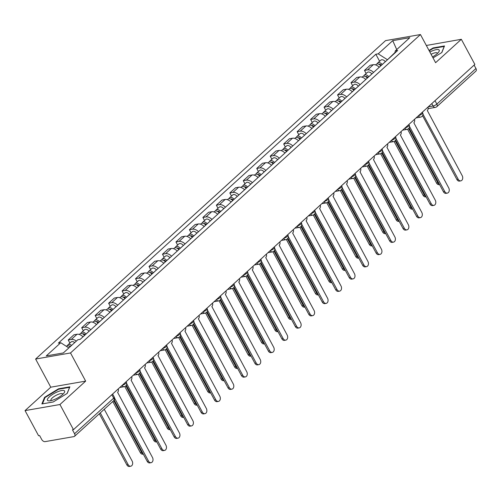 <?xml version="1.0" encoding="UTF-8"?>
<svg xmlns="http://www.w3.org/2000/svg" width="501" height="501" viewBox="0 0 501 501"><rect width="100%" height="100%" fill="white"/><g stroke="black" fill="none" stroke-linecap="round" stroke-linejoin="round"><path stroke-width="0.75" d="M25.05 410.601L59.945 404.52L73.472 429.645L474.86 64.422L461.333 39.297L435.607 62.7L420.452 34.55L385.557 40.625L35.615 359.042L50.776 387.192L25.05 410.601L38.577 435.72L39.598 435.544L41.702 439.458A2.993 1.879 -132.3 0 0 45.096 441.632L73.885 436.615A2.993 1.879 -132.3 0 0 74.543 436.308A2.993 1.879 -132.3 0 0 74.561 433.734L113.664 398.157A2.993 0.864 -28.3 0 0 114.266 397.093L112.619 394.024M461.333 39.297L426.332 45.472M59.945 404.52L85.665 381.117L70.509 352.961L420.452 34.55M73.472 429.645L72.451 429.82L74.561 433.734M474.115 65.099L475.95 68.512A2.993 1.879 47.7 0 1 475.931 71.079L436.828 106.663A2.993 1.879 -132.3 0 0 436.847 104.089L475.95 68.512M379.257 67.24A6.889 4.315 -132.3 0 0 373.283 64.698L370.176 65.243L364.477 70.422L367.584 69.883A6.889 4.315 47.7 0 1 373.558 72.426M366.143 73.509L364.477 70.422M365.786 79.496A6.889 4.315 -132.3 0 0 359.812 76.954L356.712 77.492L351.013 82.678L354.119 82.139A6.889 4.315 47.7 0 1 360.094 84.682M352.673 85.765L351.013 82.678M352.322 91.746A6.889 4.315 -132.3 0 0 346.348 89.203L343.248 89.748L337.549 94.927L340.649 94.388A6.889 4.315 47.7 0 1 346.629 96.931M339.208 98.014L337.549 94.927M338.858 104.001A6.889 4.315 -132.3 0 0 332.883 101.459L329.777 101.997L324.084 107.183L327.184 106.644A6.889 4.315 47.7 0 1 333.159 109.187M325.744 110.27L324.084 107.183M325.393 116.251A6.889 4.315 -132.3 0 0 319.419 113.708L316.313 114.253L310.614 119.438L313.72 118.894A6.889 4.315 47.7 0 1 319.694 121.436M312.28 122.52L310.614 119.438M311.923 128.506A6.889 4.315 -132.3 0 0 305.948 125.964L302.848 126.502L297.149 131.688L300.256 131.149A6.889 4.315 47.7 0 1 306.23 133.692M298.809 134.775L297.149 131.688M298.458 140.756A6.889 4.315 -132.3 0 0 292.484 138.22L289.384 138.758L283.685 143.944L286.785 143.399A6.889 4.315 47.7 0 1 292.766 145.941M285.345 147.025L283.685 143.944M284.994 153.012A6.889 4.315 -132.3 0 0 279.019 150.469L275.913 151.008L270.221 156.193L273.321 155.654A6.889 4.315 47.7 0 1 279.295 158.197M271.88 159.28L270.221 156.193M271.529 165.261A6.889 4.315 -132.3 0 0 265.555 162.725L262.449 163.263L256.75 168.449L259.856 167.904A6.889 4.315 47.7 0 1 265.831 170.446M258.416 171.53L256.75 168.449M259.587 176.127L258.04 177.498A6.889 4.315 -132.3 0 0 252.084 174.974L248.984 175.513L243.286 180.698L246.392 180.16A6.889 4.315 47.7 0 1 252.366 182.702M244.945 183.786L243.286 180.698M244.594 189.773A6.889 4.315 -132.3 0 0 238.62 187.23L235.52 187.769L229.821 192.954L232.921 192.409A6.889 4.315 47.7 0 1 238.902 194.952M231.481 196.035L229.821 192.954M231.13 202.022A6.889 4.315 -132.3 0 0 225.156 199.479L222.049 200.018L216.357 205.203L219.457 204.665A6.889 4.315 47.7 0 1 225.431 207.207M218.016 208.291L216.357 205.203M219.194 212.887L217.647 214.259A6.889 4.315 -132.3 0 0 211.691 211.735L208.585 212.274L202.886 217.459L205.992 216.914A6.889 4.315 47.7 0 1 211.967 219.457M204.552 220.54L202.886 217.459M205.723 225.137L204.176 226.508A6.889 4.315 -132.3 0 0 198.221 223.985L195.121 224.523L189.422 229.708L192.528 229.17A6.889 4.315 47.7 0 1 198.502 231.712M191.081 232.796L189.422 229.708M190.731 238.783A6.889 4.315 -132.3 0 0 184.756 236.24L181.656 236.779L175.957 241.964L179.057 241.419A6.889 4.315 47.7 0 1 185.038 243.962M177.617 245.045L175.957 241.964M177.266 251.032A6.889 4.315 -132.3 0 0 171.292 248.49L168.186 249.028L162.493 254.214L165.593 253.675A6.889 4.315 47.7 0 1 171.567 256.218M164.153 257.301L162.493 254.214M165.33 261.898L163.783 263.269A6.889 4.315 -132.3 0 0 157.828 260.745L154.721 261.284L149.022 266.469L152.129 265.925A6.889 4.315 47.7 0 1 158.103 268.467M150.688 269.551L149.022 266.469M150.331 275.537A6.889 4.315 -132.3 0 0 144.357 272.995L141.257 273.54L135.558 278.719L138.664 278.18A6.889 4.315 47.7 0 1 144.639 280.723M137.218 281.806L135.558 278.719M136.867 287.793A6.889 4.315 -132.3 0 0 130.893 285.251L127.793 285.789L122.094 290.975L125.194 290.436A6.889 4.315 47.7 0 1 131.174 292.972M123.753 294.056L122.094 290.975M123.403 300.043A6.889 4.315 -132.3 0 0 117.428 297.5L114.322 298.045L108.629 303.224L111.729 302.685A6.889 4.315 47.7 0 1 117.704 305.228M110.289 306.311L108.629 303.224M109.938 312.298A6.889 4.315 -132.3 0 0 103.964 309.756L100.858 310.294L95.159 315.48L98.265 314.941A6.889 4.315 47.7 0 1 104.239 317.484M96.825 318.567L95.159 315.48M96.468 324.548A6.889 4.315 -132.3 0 0 90.493 322.005L87.393 322.55L81.694 327.729L84.801 327.191A6.889 4.315 47.7 0 1 90.775 329.733M83.354 330.817L81.694 327.729M83.003 336.804A6.889 4.315 -132.3 0 0 77.029 334.261L73.929 334.8L68.23 339.985L71.33 339.446A6.889 4.315 47.7 0 1 76.327 341.118M69.889 343.072L68.23 339.985M394.913 52.599L387.367 59.863M387.223 59.594L378.23 53.839L392.734 40.644L409.824 37.669L395.32 50.864L394.794 53.1M378.23 53.839L375.838 54.258L58.354 343.141L60.746 342.722L46.242 355.917L63.333 352.942L77.837 339.747L80.223 339.334L397.713 50.451L395.32 50.864M35.615 359.042L70.509 352.961M433.033 57.922L441.844 52.536L444.506 45.942L433.171 47.914L429.019 50.457M50.776 387.192L85.665 381.117M53.212 401.977L67.209 393.41L69.877 386.822L58.536 388.795L44.539 397.362L41.877 403.95L53.212 401.977M379.608 61.26L375.838 54.258M60.746 342.722L68.862 347.913M392.734 40.644L396.717 49.593M433.396 48.346L433.171 47.914M44.865 397.963L44.539 397.362M58.767 389.221L58.536 388.795M422.969 114.478A2.993 2.167 80.1 0 0 423.082 114.378L458.221 179.277A3.444 2.492 80.1 0 0 460.795 180.867A3.444 2.492 80.1 0 0 462.191 175.663L427.315 110.527A2.993 2.167 80.1 0 0 427.96 107.095M460.795 180.867L459.473 181.093A3.444 2.492 -99.9 0 1 456.899 179.508L422.55 115.718M381.342 65.343L381.192 65.149A1.797 1.127 -132.3 0 0 379.075 64.379M382.25 64.516L382.232 64.497A3.745 2.348 -132.3 0 0 377.71 62.988A3.745 2.348 -132.3 0 0 377.209 63.915M385.357 61.692L385.344 61.667A3.745 2.348 -132.3 0 0 380.816 60.158L377.71 62.988M408.647 128.538L437.874 182.821A3.444 2.492 80.1 0 0 439.415 184.293M380.785 65.85L380.766 65.831A3.745 2.348 -132.3 0 0 376.238 64.322L375.593 64.911M439.559 184.562L439.127 184.637A3.444 2.492 -99.9 0 1 436.553 183.053L407.57 129.227M409.499 126.728A2.993 2.167 80.1 0 0 409.618 126.634L444.756 191.532A3.444 2.492 80.1 0 0 447.33 193.117A3.444 2.492 80.1 0 0 448.727 187.919L413.845 122.783A2.993 2.167 80.1 0 0 414.496 119.351M447.33 193.117L446.009 193.348A3.444 2.492 -99.9 0 1 443.435 191.764L409.085 127.974M396.034 138.984A2.993 2.167 80.1 0 0 396.153 138.883L431.292 203.782A3.444 2.492 80.1 0 0 433.866 205.372A3.444 2.492 80.1 0 0 435.263 200.168L400.38 135.038A2.993 2.167 80.1 0 0 401.025 131.6M433.866 205.372L432.545 205.598A3.444 2.492 -99.9 0 1 429.964 204.013L395.621 140.224M432.507 56.939A9.732 2.806 -28.3 0 0 438.651 52.11A9.732 2.806 -28.3 0 0 432.194 50.914A9.732 2.806 -28.3 0 0 429.852 52.01M437.379 53.501A6.663 1.923 -28.3 0 0 437.31 53.1A6.663 1.923 -28.3 0 0 432.507 53.626A6.663 1.923 -28.3 0 0 431.073 54.283M429.213 50.826L433.221 48.372L444.205 46.461L441.725 52.611M57.565 391.795A9.732 2.806 -28.3 0 0 48.503 397.681A9.732 2.806 -28.3 0 0 49.392 400.863A9.732 2.806 -28.3 0 0 54.459 399.485A9.732 2.806 -28.3 0 0 64.022 392.991A9.732 2.806 -28.3 0 0 57.565 391.795M62.75 394.375A6.663 1.923 -28.3 0 0 62.681 393.974A6.663 1.923 -28.3 0 0 57.878 394.5A6.663 1.923 -28.3 0 0 50.952 400.293A6.663 1.923 -28.3 0 0 51.252 400.568M42.485 403.844L45.027 397.55L58.592 389.252L69.576 387.336L67.09 393.485M367.878 77.599L367.728 77.404A1.797 1.127 -132.3 0 0 365.611 76.628M368.786 76.772L368.767 76.747A3.745 2.348 -132.3 0 0 364.24 75.238A3.745 2.348 -132.3 0 0 363.745 76.165M371.892 73.941L371.874 73.923A3.745 2.348 -132.3 0 0 367.352 72.413L364.24 75.238M395.183 140.787L424.41 195.077A3.444 2.492 80.1 0 0 425.944 196.542M367.314 78.106L367.302 78.087A3.745 2.348 -132.3 0 0 362.774 76.572L362.123 77.167M426.094 196.818L425.662 196.893A3.444 2.492 -99.9 0 1 423.088 195.302L394.105 141.482M354.414 89.848L354.257 89.654A1.797 1.127 -132.3 0 0 352.147 88.884M355.322 89.021L355.303 89.003A3.745 2.348 -132.3 0 0 350.775 87.493A3.745 2.348 -132.3 0 0 350.28 88.42M358.428 86.197L358.409 86.172A3.745 2.348 -132.3 0 0 353.881 84.663L350.775 87.493M381.712 153.043L410.945 207.326A3.444 2.492 80.1 0 0 412.48 208.798M353.85 90.355L353.838 90.337A3.745 2.348 -132.3 0 0 349.31 88.827L348.658 89.416M412.624 209.067L412.198 209.142A3.444 2.492 -99.9 0 1 409.624 207.558L380.641 153.738M382.57 151.233A2.993 2.167 80.1 0 0 382.689 151.139L417.821 216.037A3.444 2.492 80.1 0 0 420.402 217.622A3.444 2.492 80.1 0 0 421.792 212.424L386.916 147.288A2.993 2.167 80.1 0 0 387.561 143.856M420.402 217.622L419.08 217.854A3.444 2.492 -99.9 0 1 416.5 216.269L382.157 152.479M369.099 163.489A2.993 2.167 80.1 0 0 369.218 163.389L404.357 228.287A3.444 2.492 80.1 0 0 406.931 229.878A3.444 2.492 80.1 0 0 408.328 224.673L373.452 159.543A2.993 2.167 80.1 0 0 374.097 156.105M406.931 229.878L405.61 230.103A3.444 2.492 -99.9 0 1 403.036 228.519L368.686 164.729M355.635 175.738A2.993 2.167 80.1 0 0 355.754 175.644L390.893 240.543A3.444 2.492 80.1 0 0 393.467 242.127A3.444 2.492 80.1 0 0 394.863 236.929L359.981 171.793A2.993 2.167 80.1 0 0 360.632 168.361M393.467 242.127L392.145 242.359A3.444 2.492 -99.9 0 1 389.571 240.774L355.222 176.985M340.943 102.104L340.793 101.91A1.797 1.127 -132.3 0 0 338.676 101.133M344.957 98.446L341.839 101.252A3.745 2.348 -132.3 0 0 337.311 99.743A3.745 2.348 -132.3 0 0 336.816 100.67M344.945 98.428A3.745 2.348 -132.3 0 0 340.417 96.918L337.311 99.743M368.248 165.292L397.475 219.582A3.444 2.492 80.1 0 0 399.015 221.054M340.386 102.611L340.367 102.592A3.745 2.348 -132.3 0 0 335.845 101.077L335.194 101.672M399.159 221.323L398.733 221.398A3.444 2.492 -99.9 0 1 396.153 219.807L367.177 165.988M327.479 114.353L327.328 114.159A1.797 1.127 -132.3 0 0 325.212 113.389M328.387 113.527L328.368 113.508A3.745 2.348 -132.3 0 0 323.846 111.999A3.745 2.348 -132.3 0 0 323.345 112.925M331.493 110.702L331.48 110.677A3.745 2.348 -132.3 0 0 326.953 109.168L323.846 111.999M354.783 177.548L384.01 231.831A3.444 2.492 80.1 0 0 385.551 233.303M326.921 114.861L326.902 114.842A3.745 2.348 -132.3 0 0 322.375 113.332L321.73 113.921M385.695 233.572L385.263 233.648A3.444 2.492 -99.9 0 1 382.689 232.063L353.706 178.243M314.014 126.609L313.864 126.415A1.797 1.127 -132.3 0 0 311.747 125.638M314.922 125.782L314.904 125.757A3.745 2.348 -132.3 0 0 310.376 124.248A3.745 2.348 -132.3 0 0 309.881 125.175M318.029 122.952L318.01 122.933A3.745 2.348 -132.3 0 0 313.488 121.424L310.376 124.248M341.319 189.798L370.546 244.087A3.444 2.492 80.1 0 0 372.08 245.559M313.451 127.116L313.438 127.097A3.745 2.348 -132.3 0 0 308.91 125.582L308.259 126.177M372.23 245.828L371.798 245.903A3.444 2.492 -99.9 0 1 369.224 244.313L340.242 190.493M342.17 187.994A2.993 2.167 80.1 0 0 342.289 187.894L377.428 252.792A3.444 2.492 80.1 0 0 380.002 254.383A3.444 2.492 80.1 0 0 381.399 249.179L346.517 184.049A2.993 2.167 80.1 0 0 347.162 180.61M380.002 254.383L378.681 254.608A3.444 2.492 -99.9 0 1 376.101 253.024L341.757 189.234M300.55 138.858L300.393 138.664A1.797 1.127 -132.3 0 0 298.283 137.894M304.564 135.207L301.439 138.013A3.745 2.348 -132.3 0 0 296.911 136.504A3.745 2.348 -132.3 0 0 296.417 137.431M304.545 135.182A3.745 2.348 -132.3 0 0 300.018 133.673L296.911 136.504M327.848 202.053L357.081 256.337A3.444 2.492 80.1 0 0 358.616 257.808M299.986 139.366L299.974 139.347A3.745 2.348 -132.3 0 0 295.446 137.838L294.795 138.426M358.76 258.078L358.334 258.153A3.444 2.492 -99.9 0 1 355.76 256.568L326.777 202.748M328.706 200.243A2.993 2.167 80.1 0 0 328.825 200.15L363.958 265.048A3.444 2.492 80.1 0 0 366.538 266.632A3.444 2.492 80.1 0 0 367.928 261.434L333.052 196.298A2.993 2.167 80.1 0 0 333.697 192.866M366.538 266.632L365.216 266.864A3.444 2.492 -99.9 0 1 362.636 265.279L328.293 201.49M287.079 151.114L286.929 150.92A1.797 1.127 -132.3 0 0 284.812 150.15M287.987 150.287L287.975 150.262A3.745 2.348 -132.3 0 0 283.447 148.753A3.745 2.348 -132.3 0 0 282.952 149.68M287.975 150.262L291.081 147.438A3.745 2.348 -132.3 0 0 286.553 145.929L283.447 148.753M314.384 214.303L343.611 268.592A3.444 2.492 80.1 0 0 345.151 270.064M284.975 152.993L286.503 151.603A3.745 2.348 -132.3 0 0 281.982 150.087L281.33 150.682M345.295 270.333L344.87 270.408A3.444 2.492 -99.9 0 1 342.289 268.818L313.313 214.998M315.235 212.499A2.993 2.167 80.1 0 0 315.354 212.399L350.493 277.297A3.444 2.492 80.1 0 0 353.067 278.888A3.444 2.492 80.1 0 0 354.464 273.69L319.588 208.554A2.993 2.167 80.1 0 0 320.233 205.116M353.067 278.888L351.746 279.12A3.444 2.492 -99.9 0 1 349.172 277.529L314.822 213.739M273.615 163.364L273.465 163.169A1.797 1.127 -132.3 0 0 271.348 162.399M274.523 162.537L274.504 162.518A3.745 2.348 -132.3 0 0 269.983 161.009A3.745 2.348 -132.3 0 0 269.482 161.936M277.629 159.713L277.617 159.687A3.745 2.348 -132.3 0 0 273.089 158.178L269.983 161.009M300.919 226.558L330.146 280.842A3.444 2.492 80.1 0 0 331.687 282.313M273.058 163.877L273.039 163.852A3.745 2.348 -132.3 0 0 268.511 162.343L267.866 162.931M331.831 282.583L331.399 282.658A3.444 2.492 -99.9 0 1 328.825 281.074L299.842 227.254M301.771 224.749A2.993 2.167 80.1 0 0 301.89 224.655L337.029 289.553A3.444 2.492 80.1 0 0 339.603 291.137A3.444 2.492 80.1 0 0 340.999 285.939L306.117 220.803A2.993 2.167 80.1 0 0 306.769 217.371M339.603 291.137L338.281 291.369A3.444 2.492 -99.9 0 1 335.708 289.785L301.358 225.995M260.151 175.619L260 175.425A1.797 1.127 -132.3 0 0 257.883 174.655M264.165 171.962L261.04 174.774A3.745 2.348 -132.3 0 0 256.512 173.258A3.745 2.348 -132.3 0 0 256.017 174.185M264.146 171.943A3.745 2.348 -132.3 0 0 259.624 170.434L256.512 173.258M287.455 238.808L316.682 293.098A3.444 2.492 80.1 0 0 318.216 294.569M259.574 176.108A3.745 2.348 -132.3 0 0 255.047 174.592L254.395 175.187M318.367 294.839L317.935 294.914A3.444 2.492 -99.9 0 1 315.361 293.323L286.378 239.503M288.307 237.004A2.993 2.167 80.1 0 0 288.426 236.904L323.565 301.802A3.444 2.492 80.1 0 0 326.138 303.393A3.444 2.492 80.1 0 0 327.535 298.195L292.653 233.059A2.993 2.167 80.1 0 0 293.298 229.621M326.138 303.393L324.817 303.625A3.444 2.492 -99.9 0 1 322.237 302.034L287.893 238.244M246.686 187.869L246.53 187.675A1.797 1.127 -132.3 0 0 244.419 186.904M243.048 185.514L246.154 182.683A3.745 2.348 -132.3 0 1 250.682 184.199L247.575 187.023A3.745 2.348 -132.3 0 0 243.048 185.514A3.745 2.348 -132.3 0 0 242.553 186.441M273.984 251.064L303.218 305.347A3.444 2.492 80.1 0 0 304.752 306.819M246.123 188.382L246.11 188.357A3.745 2.348 -132.3 0 0 241.582 186.848L240.931 187.437M304.896 307.088L304.47 307.163A3.444 2.492 -99.9 0 1 301.896 305.579L272.913 251.759M274.842 249.26A2.993 2.167 80.1 0 0 274.961 249.16L310.094 314.058A3.444 2.492 80.1 0 0 312.674 315.643A3.444 2.492 80.1 0 0 314.064 310.445L279.189 245.308A2.993 2.167 80.1 0 0 279.834 241.877M312.674 315.643L311.353 315.874A3.444 2.492 -99.9 0 1 308.773 314.29L274.429 250.5M233.215 200.124L233.065 199.93A1.797 1.127 -132.3 0 0 230.948 199.16M234.124 199.298L234.111 199.279A3.745 2.348 -132.3 0 0 229.583 197.763A3.745 2.348 -132.3 0 0 229.089 198.69M234.111 199.279L237.217 196.448A3.745 2.348 -132.3 0 0 232.689 194.939L229.583 197.763M260.52 263.313L289.747 317.603A3.444 2.492 80.1 0 0 291.288 319.074M231.111 202.003L232.639 200.613A3.745 2.348 -132.3 0 0 228.118 199.097L227.467 199.692M291.432 319.344L291.006 319.419A3.444 2.492 -99.9 0 1 288.426 317.834L259.449 264.008M261.372 261.509A2.993 2.167 80.1 0 0 261.491 261.409L296.63 326.314A3.444 2.492 80.1 0 0 299.203 327.898A3.444 2.492 80.1 0 0 300.6 322.7L265.724 257.564A2.993 2.167 80.1 0 0 266.369 254.126M299.203 327.898L297.882 328.13A3.444 2.492 -99.9 0 1 295.308 326.539L260.958 262.749M219.751 212.374L219.601 212.186A1.797 1.127 -132.3 0 0 217.484 211.409M220.659 211.547L220.64 211.528A3.745 2.348 -132.3 0 0 216.119 210.019A3.745 2.348 -132.3 0 0 215.618 210.946M223.765 208.723L223.753 208.704A3.745 2.348 -132.3 0 0 219.225 207.189L216.119 210.019M247.056 275.569L276.283 329.852A3.444 2.492 80.1 0 0 277.823 331.324M219.175 212.862A3.745 2.348 -132.3 0 0 214.647 211.353L214.002 211.948M277.967 331.593L277.535 331.668A3.444 2.492 -99.9 0 1 274.961 330.084L245.978 276.264M247.907 273.765A2.993 2.167 80.1 0 0 248.026 273.665L283.165 338.563A3.444 2.492 80.1 0 0 285.739 340.148A3.444 2.492 80.1 0 0 287.136 334.95L252.254 269.814A2.993 2.167 80.1 0 0 252.905 266.382M285.739 340.148L284.418 340.379A3.444 2.492 -99.9 0 1 281.844 338.795L247.494 275.005M206.287 224.63L206.136 224.435A1.797 1.127 -132.3 0 0 204.02 223.665M207.195 223.803L207.176 223.784A3.745 2.348 -132.3 0 0 202.648 222.269A3.745 2.348 -132.3 0 0 202.154 223.195M210.301 220.972L210.282 220.954A3.745 2.348 -132.3 0 0 205.761 219.444L202.648 222.269M233.591 287.825L262.818 342.108A3.444 2.492 80.1 0 0 264.353 343.58M205.711 225.118A3.745 2.348 -132.3 0 0 201.183 223.609L200.532 224.197M264.503 343.849L264.071 343.924A3.444 2.492 -99.9 0 1 261.497 342.34L232.514 288.513M234.443 286.015A2.993 2.167 80.1 0 0 234.562 285.914L269.701 350.819A3.444 2.492 80.1 0 0 272.275 352.403A3.444 2.492 80.1 0 0 273.671 347.206L238.789 282.069A2.993 2.167 80.1 0 0 239.434 278.631M272.275 352.403L270.953 352.635A3.444 2.492 -99.9 0 1 268.373 351.044L234.03 287.255M192.822 236.879L192.666 236.691A1.797 1.127 -132.3 0 0 190.555 235.915M193.724 236.052L193.712 236.034A3.745 2.348 -132.3 0 0 189.184 234.524A3.745 2.348 -132.3 0 0 188.689 235.451M193.712 236.034L196.818 233.209A3.745 2.348 -132.3 0 0 192.29 231.694L189.184 234.524M220.121 300.074L249.354 354.357A3.444 2.492 80.1 0 0 250.888 355.829M190.712 238.764L192.246 237.368A3.745 2.348 -132.3 0 0 187.718 235.858L187.067 236.453M251.032 356.098L250.606 356.173A3.444 2.492 -99.9 0 1 248.033 354.589L219.05 300.769M220.979 298.27A2.993 2.167 80.1 0 0 221.098 298.17L256.23 363.068A3.444 2.492 80.1 0 0 258.81 364.653A3.444 2.492 80.1 0 0 260.201 359.455L225.325 294.319A2.993 2.167 80.1 0 0 225.97 290.887M258.81 364.653L257.489 364.885A3.444 2.492 -99.9 0 1 254.909 363.3L220.565 299.51M179.352 249.135L179.201 248.941A1.797 1.127 -132.3 0 0 177.085 248.17M180.26 248.308L180.247 248.289A3.745 2.348 -132.3 0 0 175.719 246.774A3.745 2.348 -132.3 0 0 175.225 247.701M183.366 245.477L183.353 245.459A3.745 2.348 -132.3 0 0 178.826 243.949L175.719 246.774M206.656 312.33L235.883 366.613A3.444 2.492 80.1 0 0 237.424 368.085M178.794 249.642L178.776 249.623A3.745 2.348 -132.3 0 0 174.254 248.114L173.603 248.703M237.568 368.354L237.142 368.429A3.444 2.492 -99.9 0 1 234.562 366.845L205.585 313.019M207.508 310.52A2.993 2.167 80.1 0 0 207.627 310.42L242.766 375.324A3.444 2.492 80.1 0 0 245.34 376.909A3.444 2.492 80.1 0 0 246.736 371.711L211.86 306.574A2.993 2.167 80.1 0 0 212.505 303.136M245.34 376.909L244.018 377.14A3.444 2.492 -99.9 0 1 241.444 375.55L207.095 311.76M165.887 261.384L165.737 261.196A1.797 1.127 -132.3 0 0 163.62 260.42M166.795 260.558L166.777 260.539A3.745 2.348 -132.3 0 0 162.255 259.03A3.745 2.348 -132.3 0 0 161.754 259.956M169.902 257.733L169.889 257.714A3.745 2.348 -132.3 0 0 165.361 256.199L162.255 259.03M193.192 324.579L222.419 378.862A3.444 2.492 80.1 0 0 223.96 380.334M165.311 261.873A3.745 2.348 -132.3 0 0 160.783 260.363L160.138 260.958M224.104 380.61L223.671 380.679A3.444 2.492 -99.9 0 1 221.098 379.094L192.115 325.274M194.044 322.776A2.993 2.167 80.1 0 0 194.163 322.675L229.301 387.574A3.444 2.492 80.1 0 0 231.875 389.158A3.444 2.492 80.1 0 0 233.272 383.96L198.39 318.824A2.993 2.167 80.1 0 0 199.041 315.392M231.875 389.158L230.554 389.39A3.444 2.492 -99.9 0 1 227.98 387.805L193.63 324.015M152.423 273.64L152.273 273.446A1.797 1.127 -132.3 0 0 150.156 272.676M153.331 272.813L153.312 272.795A3.745 2.348 -132.3 0 0 148.784 271.279A3.745 2.348 -132.3 0 0 148.29 272.212M156.437 269.983L156.418 269.964A3.745 2.348 -132.3 0 0 151.897 268.455L148.784 271.279M179.727 336.835L208.955 391.118A3.444 2.492 80.1 0 0 210.489 392.59M151.859 274.147L151.847 274.128A3.745 2.348 -132.3 0 0 147.319 272.619L146.668 273.208M210.639 392.859L210.207 392.934A3.444 2.492 -99.9 0 1 207.633 391.35L178.65 337.524M180.579 335.025A2.993 2.167 80.1 0 0 180.698 334.925L215.837 399.829A3.444 2.492 80.1 0 0 218.411 401.414A3.444 2.492 80.1 0 0 219.807 396.216L184.925 331.08A2.993 2.167 80.1 0 0 185.57 327.641M218.411 401.414L217.09 401.645A3.444 2.492 -99.9 0 1 214.509 400.055L180.166 336.265M138.959 285.889L138.802 285.702A1.797 1.127 -132.3 0 0 136.692 284.925M139.86 285.069L139.848 285.044A3.745 2.348 -132.3 0 0 135.32 283.535A3.745 2.348 -132.3 0 0 134.825 284.462M142.973 282.238L142.954 282.22A3.745 2.348 -132.3 0 0 138.426 280.704L135.32 283.535M166.257 349.084L195.49 403.368A3.444 2.492 80.1 0 0 197.025 404.839M138.395 286.403L138.382 286.378A3.745 2.348 -132.3 0 0 133.855 284.869L133.203 285.464M197.169 405.115L196.743 405.184A3.444 2.492 -99.9 0 1 194.169 403.599L165.186 349.779M167.115 347.281A2.993 2.167 80.1 0 0 167.234 347.18L202.366 412.079A3.444 2.492 80.1 0 0 204.947 413.663A3.444 2.492 80.1 0 0 206.337 408.465L171.461 343.329A2.993 2.167 80.1 0 0 172.106 339.897M204.947 413.663L203.625 413.895A3.444 2.492 -99.9 0 1 201.045 412.31L166.701 348.521M125.488 298.145L125.338 297.951A1.797 1.127 -132.3 0 0 123.221 297.181M126.396 297.318L126.384 297.3A3.745 2.348 -132.3 0 0 121.856 295.784A3.745 2.348 -132.3 0 0 121.361 296.717M129.502 294.494L129.49 294.469A3.745 2.348 -132.3 0 0 124.962 292.96L121.856 295.784M152.792 361.34L182.02 415.623A3.444 2.492 80.1 0 0 183.56 417.095M124.931 298.652L124.912 298.634A3.745 2.348 -132.3 0 0 120.39 297.124L119.739 297.713M183.704 417.364L183.278 417.439A3.444 2.492 -99.9 0 1 180.698 415.855L151.722 362.029M153.644 359.53A2.993 2.167 80.1 0 0 153.763 359.43L188.902 424.334A3.444 2.492 80.1 0 0 191.476 425.919A3.444 2.492 80.1 0 0 192.872 420.721L157.997 355.585A2.993 2.167 80.1 0 0 158.642 352.153M191.476 425.919L190.155 426.151A3.444 2.492 -99.9 0 1 187.581 424.56L153.231 360.77M112.024 310.395L111.873 310.207A1.797 1.127 -132.3 0 0 109.757 309.43M112.932 309.574L112.913 309.549A3.745 2.348 -132.3 0 0 108.391 308.04A3.745 2.348 -132.3 0 0 107.89 308.967M116.038 306.744L116.025 306.725A3.745 2.348 -132.3 0 0 111.498 305.209L108.391 308.04M139.328 373.589L168.555 427.873A3.444 2.492 80.1 0 0 170.09 429.344M111.466 310.908L111.447 310.883A3.745 2.348 -132.3 0 0 106.92 309.374L106.275 309.969M170.24 429.62L169.808 429.695A3.444 2.492 -99.9 0 1 167.234 428.104L138.251 374.285M140.18 371.786A2.993 2.167 80.1 0 0 140.299 371.686L175.438 436.584A3.444 2.492 80.1 0 0 178.012 438.175A3.444 2.492 80.1 0 0 179.408 432.97L144.526 367.834A2.993 2.167 80.1 0 0 145.177 364.402M178.012 438.175L176.69 438.4A3.444 2.492 -99.9 0 1 174.116 436.816L139.766 373.026M98.559 322.65L98.409 322.456A1.797 1.127 -132.3 0 0 96.292 321.686M99.467 321.824L99.449 321.805A3.745 2.348 -132.3 0 0 94.921 320.289A3.745 2.348 -132.3 0 0 94.426 321.222M102.573 318.999L102.555 318.974A3.745 2.348 -132.3 0 0 98.033 317.465L94.921 320.289M125.864 385.845L155.091 440.128A3.444 2.492 80.1 0 0 156.625 441.6M97.996 323.158L97.983 323.139A3.745 2.348 -132.3 0 0 93.455 321.629L92.804 322.218M156.775 441.869L156.343 441.945A3.444 2.492 -99.9 0 1 153.769 440.36L124.787 386.534M126.715 384.035A2.993 2.167 80.1 0 0 126.834 383.941L161.973 448.84A3.444 2.492 80.1 0 0 164.547 450.424A3.444 2.492 80.1 0 0 165.944 445.226L131.062 380.09A2.993 2.167 80.1 0 0 131.707 376.658M164.547 450.424L163.226 450.656A3.444 2.492 -99.9 0 1 160.646 449.071L126.302 385.282M85.095 334.906L84.938 334.712A1.797 1.127 -132.3 0 0 82.828 333.935M85.997 334.079L85.984 334.054A3.745 2.348 -132.3 0 0 81.456 332.545A3.745 2.348 -132.3 0 0 80.962 333.472M89.109 331.249L89.09 331.23A3.745 2.348 -132.3 0 0 84.563 329.721L81.456 332.545M113.752 400.618L141.626 452.378A3.444 2.492 80.1 0 0 143.161 453.85M84.531 335.413L84.519 335.388A3.745 2.348 -132.3 0 0 79.991 333.879L79.34 334.474M143.305 454.125L142.879 454.2A3.444 2.492 -99.9 0 1 140.305 452.61L112.788 401.508M114.597 398.12L148.503 461.089A3.444 2.492 80.1 0 0 151.083 462.68L149.761 462.905A3.444 2.492 -99.9 0 1 147.181 461.321L114.197 400.055M151.083 462.68A3.444 2.492 80.1 0 0 152.473 457.476L117.597 392.339A2.993 2.167 80.1 0 0 118.242 388.908M70.666 346.266A1.797 1.127 -132.3 0 0 69.357 346.191M71.624 345.396A3.745 2.348 -132.3 0 0 67.992 344.801A3.745 2.348 -132.3 0 0 67.497 345.728M74.73 342.571A3.745 2.348 -132.3 0 0 71.098 341.97L67.992 344.801M100.288 412.874L128.156 464.634A3.444 2.492 80.1 0 0 130.736 466.218A3.444 2.492 80.1 0 0 132.126 461.02L104.258 409.267M70.159 346.736A3.745 2.348 -132.3 0 0 66.527 346.135L66.339 346.304M130.736 466.218L129.415 466.45A3.444 2.492 -99.9 0 1 126.834 464.865L99.317 413.763M122.263 385.25A2.993 0.864 -28.3 0 0 125.77 383.378A2.993 0.864 -28.3 0 0 126.371 382.313L126.083 381.775M135.727 373.001A2.993 0.864 -28.3 0 0 139.234 371.128A2.993 0.864 -28.3 0 0 139.842 370.057L139.547 369.519M149.192 360.745A2.993 0.864 -28.3 0 0 152.705 358.873A2.993 0.864 -28.3 0 0 153.306 357.808L153.012 357.269M162.662 348.496A2.993 0.864 -28.3 0 0 166.169 346.623A2.993 0.864 -28.3 0 0 166.77 345.552L166.482 345.014M176.127 336.24A2.993 0.864 -28.3 0 0 179.634 334.367A2.993 0.864 -28.3 0 0 180.235 333.303L179.947 332.764M189.591 323.99A2.993 0.864 -28.3 0 0 193.098 322.118A2.993 0.864 -28.3 0 0 193.705 321.047L193.411 320.508M203.055 311.735A2.993 0.864 -28.3 0 0 206.569 309.862A2.993 0.864 -28.3 0 0 207.17 308.798L206.875 308.259M216.526 299.479A2.993 0.864 -28.3 0 0 220.033 297.607A2.993 0.864 -28.3 0 0 220.634 296.542L220.346 296.003M229.99 287.23A2.993 0.864 -28.3 0 0 233.497 285.357A2.993 0.864 -28.3 0 0 234.099 284.292L233.81 283.754M243.455 274.974A2.993 0.864 -28.3 0 0 246.962 273.101A2.993 0.864 -28.3 0 0 247.569 272.037L247.275 271.498M256.919 262.724A2.993 0.864 -28.3 0 0 260.432 260.852A2.993 0.864 -28.3 0 0 261.034 259.787L260.739 259.249M270.39 250.469A2.993 0.864 -28.3 0 0 273.897 248.596A2.993 0.864 -28.3 0 0 274.498 247.532L274.21 246.993M283.854 238.219A2.993 0.864 -28.3 0 0 287.361 236.347A2.993 0.864 -28.3 0 0 287.962 235.282L287.674 234.744M297.318 225.964A2.993 0.864 -28.3 0 0 300.825 224.091A2.993 0.864 -28.3 0 0 301.433 223.026L301.139 222.488M310.783 213.714A2.993 0.864 -28.3 0 0 314.296 211.842A2.993 0.864 -28.3 0 0 314.897 210.777L314.603 210.238M324.253 201.458A2.993 0.864 -28.3 0 0 327.76 199.586A2.993 0.864 -28.3 0 0 328.362 198.521L328.074 197.983M337.718 189.209A2.993 0.864 -28.3 0 0 341.225 187.336A2.993 0.864 -28.3 0 0 341.826 186.272L341.538 185.733M351.182 176.953A2.993 0.864 -28.3 0 0 354.689 175.081A2.993 0.864 -28.3 0 0 355.297 174.016L355.002 173.478M364.647 164.704A2.993 0.864 -28.3 0 0 368.16 162.831A2.993 0.864 -28.3 0 0 368.761 161.767L368.467 161.228M378.117 152.448A2.993 0.864 -28.3 0 0 381.624 150.576A2.993 0.864 -28.3 0 0 382.225 149.511L381.937 148.972M391.582 140.199A2.993 0.864 -28.3 0 0 395.089 138.326A2.993 0.864 -28.3 0 0 395.69 137.261L395.402 136.723M405.046 127.943A2.993 0.864 -28.3 0 0 408.553 126.07A2.993 0.864 -28.3 0 0 409.16 125.006L408.866 124.467M418.51 115.693A2.993 0.864 -28.3 0 0 422.024 113.821A2.993 0.864 -28.3 0 0 422.625 112.756L422.33 112.211M428.211 106.863L433.083 106.018A2.993 0.864 -28.3 0 0 436.847 104.089L435.012 100.682M431.793 103.607L433.083 106.018A2.993 2.167 -99.9 0 0 435.325 107.396A2.993 2.993 0 0 0 436.828 106.663M84.801 327.191L90.493 322.005M98.265 314.941L103.964 309.756M111.729 302.685L117.428 297.5M125.194 290.436L130.893 285.251M138.664 278.18L144.357 272.995M152.129 265.925L157.828 260.745M165.593 253.675L171.292 248.49M179.057 241.419L184.756 236.24M192.528 229.17L198.221 223.985M205.992 216.914L211.691 211.735M219.457 204.665L225.156 199.479M232.921 192.409L238.62 187.23M246.392 180.16L252.084 174.974M259.856 167.904L265.555 162.725M273.321 155.654L279.019 150.469M286.785 143.399L292.484 138.22M300.256 131.149L305.948 125.964M313.72 118.894L319.419 113.708M327.184 106.644L332.883 101.459M340.649 94.388L346.348 89.203M354.119 82.139L359.812 76.954M367.584 69.883L373.283 64.698M71.33 339.446L77.029 334.261M418.329 115.863A2.993 2.167 80.1 0 0 420.502 117.121A2.993 2.993 0 0 0 422.625 112.756M404.858 128.112A2.993 2.167 80.1 0 0 407.037 129.377A2.993 2.993 0 0 0 409.16 125.006M391.394 140.368A2.993 2.167 80.1 0 0 393.567 141.626A2.993 2.993 0 0 0 395.69 137.261M377.929 152.617A2.993 2.167 80.1 0 0 380.102 153.882A2.993 2.993 0 0 0 382.225 149.511M364.465 164.873A2.993 2.167 80.1 0 0 366.638 166.132A2.993 2.993 0 0 0 368.761 161.767M350.994 177.122A2.993 2.167 80.1 0 0 353.174 178.387A2.993 2.993 0 0 0 355.297 174.016M337.53 189.378A2.993 2.167 80.1 0 0 339.703 190.637A2.993 2.993 0 0 0 341.826 186.272M324.066 201.627A2.993 2.167 80.1 0 0 326.239 202.892A2.993 2.993 0 0 0 328.362 198.521M310.601 213.883A2.993 2.167 80.1 0 0 312.774 215.148A2.993 2.993 0 0 0 314.897 210.777M297.131 226.133A2.993 2.167 80.1 0 0 299.31 227.398A2.993 2.993 0 0 0 301.433 223.026M283.666 238.388A2.993 2.167 80.1 0 0 285.839 239.653A2.993 2.993 0 0 0 287.962 235.282M270.202 250.638A2.993 2.167 80.1 0 0 272.375 251.903A2.993 2.993 0 0 0 274.498 247.532M256.737 262.893A2.993 2.167 80.1 0 0 258.911 264.159A2.993 2.993 0 0 0 261.034 259.787M243.267 275.143A2.993 2.167 80.1 0 0 245.446 276.408A2.993 2.993 0 0 0 247.569 272.037M229.802 287.399A2.993 2.167 80.1 0 0 231.976 288.664A2.993 2.993 0 0 0 234.099 284.292M216.338 299.654A2.993 2.167 80.1 0 0 218.511 300.913A2.993 2.993 0 0 0 220.634 296.542M202.874 311.904A2.993 2.167 80.1 0 0 205.047 313.169A2.993 2.993 0 0 0 207.17 308.798M189.403 324.16A2.993 2.167 80.1 0 0 191.582 325.418A2.993 2.993 0 0 0 193.705 321.047M175.939 336.409A2.993 2.167 80.1 0 0 178.112 337.674A2.993 2.993 0 0 0 180.235 333.303M162.474 348.665A2.993 2.167 80.1 0 0 164.647 349.923A2.993 2.993 0 0 0 166.77 345.552M149.01 360.914A2.993 2.167 80.1 0 0 151.183 362.179A2.993 2.993 0 0 0 153.306 357.808M135.539 373.17A2.993 2.167 80.1 0 0 137.719 374.429A2.993 2.993 0 0 0 139.842 370.057M122.075 385.419A2.993 2.167 80.1 0 0 124.248 386.684A2.993 2.993 0 0 0 126.371 382.313M111.829 394.744L113.664 398.157A2.993 1.879 -132.3 0 1 113.646 400.725A2.993 2.993 0 0 0 114.266 397.093M458.221 179.277L456.899 179.508M380.021 65.042L380.553 64.56M382.232 64.497L385.344 61.667M379.238 67.222L380.766 65.831M436.553 183.053L437.874 182.821M444.756 191.532L443.435 191.764M431.292 203.782L429.964 204.013M366.557 77.298L367.089 76.81M368.767 76.747L371.874 73.923M365.774 79.477L367.302 78.087M423.088 195.302L424.41 195.077M353.086 89.547L353.625 89.065M355.303 89.003L358.409 86.172M352.303 91.727L353.838 90.337M409.624 207.558L410.945 207.326M417.821 216.037L416.5 216.269M404.357 228.287L403.036 228.519M390.893 240.543L389.571 240.774M339.622 101.803L340.154 101.315M338.839 103.983L340.367 102.592M396.153 219.807L397.475 219.582M326.157 114.053L326.69 113.57M328.368 113.508L331.48 110.677M325.374 116.232L326.902 114.842M382.689 232.063L384.01 231.831M312.693 126.308L313.225 125.82M314.904 125.757L318.01 122.933M311.904 128.488L313.438 127.097M369.224 244.313L370.546 244.087M377.428 252.792L376.101 253.024M299.222 138.564L299.761 138.076M298.439 140.737L299.974 139.347M355.76 256.568L357.081 256.337M363.958 265.048L362.636 265.279M285.758 150.814L286.29 150.325M342.289 268.818L343.611 268.592M350.493 277.297L349.172 277.529M272.293 163.069L272.826 162.581M274.504 162.518L277.617 159.687M271.511 165.242L273.039 163.852M328.825 281.074L330.146 280.842M337.029 289.553L335.708 289.785M258.829 175.319L259.361 174.83M315.361 293.323L316.682 293.098M323.565 301.802L322.237 302.034M245.358 187.574L245.897 187.086M244.576 189.754L246.11 188.357M301.896 305.579L303.218 305.347M310.094 314.058L308.773 314.29M231.894 199.824L232.426 199.342M288.426 317.834L289.747 317.603M296.63 326.314L295.308 326.539M218.43 212.08L218.962 211.591M220.64 211.528L223.753 208.704M274.961 330.084L276.283 329.852M283.165 338.563L281.844 338.795M204.965 224.329L205.498 223.847M207.176 223.784L210.282 220.954M261.497 342.34L262.818 342.108M269.701 350.819L268.373 351.044M191.495 236.585L192.033 236.096M248.033 354.589L249.354 354.357M256.23 363.068L254.909 363.3M178.03 248.834L178.563 248.352M180.247 248.289L183.353 245.459M177.248 251.014L178.776 249.623M234.562 366.845L235.883 366.613M242.766 375.324L241.444 375.55M164.566 261.09L165.098 260.601M166.777 260.539L169.889 257.714M221.098 379.094L222.419 378.862M229.301 387.574L227.98 387.805M151.102 273.339L151.634 272.857M153.312 272.795L156.418 269.964M150.313 275.519L151.847 274.128M207.633 391.35L208.955 391.118M215.837 399.829L214.509 400.055M137.631 285.595L138.17 285.107M139.848 285.044L142.954 282.22M136.848 287.774L138.382 286.378M194.169 403.599L195.49 403.368M202.366 412.079L201.045 412.31M124.167 297.844L124.699 297.362M126.384 297.3L129.49 294.469M123.384 300.024L124.912 298.634M180.698 415.855L182.02 415.623M188.902 424.334L187.581 424.56M110.702 310.1L111.235 309.612M112.913 309.549L116.025 306.725M109.919 312.28L111.447 310.883M167.234 428.104L168.555 427.873M175.438 436.584L174.116 436.816M97.238 322.35L97.77 321.867M99.449 321.805L102.555 318.974M96.449 324.529L97.983 323.139M153.769 440.36L155.091 440.128M161.973 448.84L160.646 449.071M83.767 334.605L84.306 334.117M85.984 334.054L89.09 331.23M82.984 336.785L84.519 335.388M140.305 452.61L141.626 452.378M148.503 461.089L147.181 461.321M126.834 464.865L128.156 464.634M416.093 117.892L420.502 117.121M402.629 130.141L407.037 129.377M389.164 142.397L393.567 141.626M375.7 154.646L380.102 153.882M362.229 166.902L366.638 166.132M348.765 179.151L353.174 178.387M335.301 191.407L339.703 190.637M321.836 203.663L326.239 202.892M308.365 215.912L312.774 215.148M294.901 228.168L299.31 227.398M281.437 240.417L285.839 239.653M267.972 252.673L272.375 251.903M254.502 264.923L258.911 264.159M241.037 277.178L245.446 276.408M227.573 289.428L231.976 288.664M214.109 301.683L218.511 300.913M200.638 313.933L205.047 313.169M187.174 326.189L191.582 325.418M173.709 338.438L178.112 337.674M160.245 350.694L164.647 349.923M146.774 362.943L151.183 362.179M133.31 375.199L137.719 374.429M119.845 387.448L124.248 386.684M113.646 400.725L74.543 436.308M435.325 107.396L428.136 108.648"/></g></svg>
